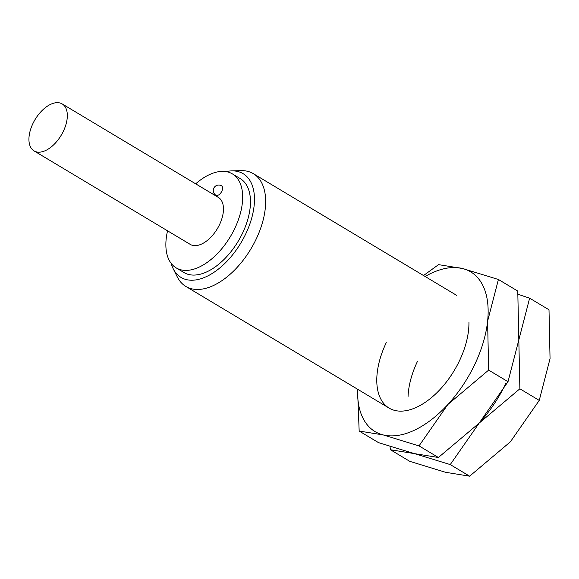 <?xml version="1.0" encoding="UTF-8"?>
<svg xmlns="http://www.w3.org/2000/svg" width="579" height="579" viewBox="0 0 579 579"><rect width="100%" height="100%" fill="white"/><g stroke="black" fill="none" stroke-linecap="round" stroke-linejoin="round"><path stroke-width="0.87" d="M171.131 263.344A60.455 33.647 -59.1 0 0 173.15 268.634L177.254 276.871A65.709 36.578 -59.1 0 0 185.823 286.424A65.709 36.578 -59.1 0 0 256.164 239.113A65.709 36.578 -59.1 0 0 253.312 173.657A65.709 36.578 -59.1 0 0 240.85 170.624L231.658 170.892A60.455 33.647 -59.1 0 0 226.034 171.616M173.15 268.634A60.455 33.647 -59.1 0 0 245.742 233.902A60.455 33.647 -59.1 0 0 231.658 170.892M167.555 230.818A54.759 30.477 -59.1 0 0 176.146 267.867A54.759 30.477 -59.1 0 0 234.763 228.444A54.759 30.477 -59.1 0 0 232.389 173.895A54.759 30.477 -59.1 0 0 195.68 183.833M232.389 173.895L240.198 178.571A54.759 30.477 120.9 0 1 242.565 233.113A54.759 30.477 120.9 0 1 183.948 272.535L176.146 267.867M32.88 123.645A27.379 15.242 -59.1 0 0 34.067 150.916A27.379 15.242 -59.1 0 0 63.379 131.201A27.379 15.242 -59.1 0 0 62.192 103.93A27.379 15.242 -59.1 0 0 32.88 123.645M62.192 103.93L218.326 197.388A27.379 15.242 120.9 0 1 219.513 224.659A27.379 15.242 120.9 0 1 190.202 244.374L34.067 150.916M216.408 195.427A5.479 3.047 120.9 0 1 215.931 195.232A5.479 5.479 0 0 1 214.042 187.719A5.479 5.479 0 0 1 221.554 185.837A5.479 3.047 120.9 0 1 221.583 191.7A5.479 3.047 120.9 0 1 216.408 195.427M529.626 298.178L549.001 309.772L550.05 358.633L539.244 400.4L510.367 441.835L469.627 476.184L445.627 472.305L409.766 461.34L390.398 449.738L414.398 453.618L450.252 464.582L479.137 423.148L519.87 388.799L518.82 339.938L529.626 298.178L518.147 294.335M505.923 383.269A93.089 51.813 120.9 0 1 479.137 423.148L438.404 457.49L414.398 453.618L378.543 442.646L359.168 431.051L383.168 434.923A93.089 51.813 120.9 0 1 357.619 389.254M390.022 446.481L390.398 449.738M408.029 397.107A65.709 36.578 120.9 0 1 417.488 361.339A65.709 36.578 120.9 0 0 408.029 397.107M519.87 388.799L539.244 400.4M450.252 464.582L469.627 476.184M468.939 322.452A65.709 36.578 120.9 0 1 459.451 360.797A65.709 36.578 120.9 0 1 418.827 406.161A65.709 36.578 120.9 0 1 380.685 398.822A65.709 36.578 120.9 0 1 386.265 342.645M498.403 279.483L462.541 268.518A93.089 51.813 120.9 0 1 487.598 321.251L498.403 279.483L517.771 291.078L518.82 339.938L508.015 381.706L479.137 423.148M474.7 364.575A93.089 51.813 120.9 0 1 447.907 404.453L488.647 370.111L487.598 321.251A93.089 51.813 120.9 0 1 474.7 364.575M425.116 276.487A93.089 51.813 120.9 0 1 462.541 268.518L438.542 264.639L423.524 275.539M357.525 389.197L359.168 431.051M383.168 434.923L419.03 445.895L447.907 404.453A93.089 51.813 120.9 0 1 383.168 434.923M488.647 370.111L508.015 381.706M419.03 445.895L438.404 457.49M456.607 295.341L253.312 173.657M389.11 408.101L185.823 286.424"/></g></svg>
